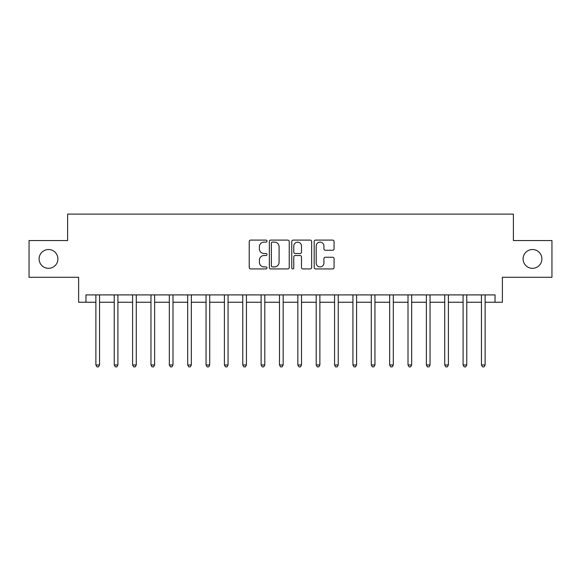 <?xml version="1.0" encoding="UTF-8"?>
<svg xmlns="http://www.w3.org/2000/svg" width="581" height="581" viewBox="0 0 581 581"><rect width="100%" height="100%" fill="white"/><g stroke="black" fill="none" stroke-linecap="round" stroke-linejoin="round"><path stroke-width="0.87" d="M266.999 241.108A1.009 1.009 0 0 0 265.989 240.098L250.672 240.098A1.445 1.445 0 0 0 249.227 241.536L249.227 267.492A1.445 1.445 0 0 0 250.672 268.93L265.989 268.93A1.009 1.009 0 0 0 266.999 267.921A1.009 1.009 0 0 0 265.989 266.911L264.006 266.911A4.612 4.612 0 0 1 259.395 262.3L259.395 260.135A4.612 4.612 0 0 1 264.006 255.524L265.989 255.524A1.009 1.009 0 0 0 266.999 254.514A1.009 1.009 0 0 0 265.989 253.505L264.006 253.505A4.612 4.612 0 0 1 259.395 248.893L259.395 246.729A4.612 4.612 0 0 1 264.006 242.117L265.989 242.117A1.009 1.009 0 0 0 266.999 241.108M523.089 258.923A9.398 9.398 0 0 0 532.486 268.32A9.398 9.398 0 0 0 541.891 258.923A9.398 9.398 0 0 0 532.486 249.518A9.398 9.398 0 0 0 523.089 258.923M39.109 258.923A9.398 9.398 0 0 0 48.513 268.32A9.398 9.398 0 0 0 57.911 258.923A9.398 9.398 0 0 0 48.513 249.518A9.398 9.398 0 0 0 39.109 258.923M332.637 250.258A1.445 1.445 0 0 0 334.075 248.821L334.075 241.536A1.445 1.445 0 0 0 332.637 240.098L315.621 240.098A1.445 1.445 0 0 0 314.183 241.536L314.183 267.492A1.445 1.445 0 0 0 315.621 268.93L332.637 268.93A1.445 1.445 0 0 0 334.075 267.492L334.075 258.698A1.445 1.445 0 0 0 332.637 257.252L325.353 257.252A1.445 1.445 0 0 0 323.915 258.698L323.915 263.055A3.856 3.856 0 0 1 320.058 266.911A3.856 3.856 0 0 1 316.202 263.055L316.202 245.974A3.856 3.856 0 0 1 320.058 242.117A3.856 3.856 0 0 1 323.915 245.974L323.915 248.821A1.445 1.445 0 0 0 325.353 250.258L332.637 250.258M85.966 302.251L85.966 294.908L495.034 294.908L495.034 302.251L502.376 302.251L502.376 277.282L551.95 277.282L551.95 240.563L513.393 240.563L513.393 214.12L67.607 214.12L67.607 240.563L29.05 240.563L29.05 277.282L78.624 277.282L78.624 302.251L95.88 302.251M289.236 241.536A1.445 1.445 0 0 0 287.798 240.098L270.782 240.098A1.445 1.445 0 0 0 269.344 241.536L269.344 267.492A1.445 1.445 0 0 0 270.782 268.93L287.798 268.93A1.445 1.445 0 0 0 289.236 267.492L289.236 241.536M293.202 240.098L310.218 240.098A1.445 1.445 0 0 1 311.656 241.536L311.656 267.492A1.445 1.445 0 0 1 310.218 268.93L302.933 268.93A1.445 1.445 0 0 1 301.495 267.492L301.495 256.962A1.445 1.445 0 0 0 300.05 255.524L295.221 255.524A1.445 1.445 0 0 0 293.783 256.962L293.783 267.921A1.009 1.009 0 0 1 292.773 268.93A1.009 1.009 0 0 1 291.764 267.921L291.764 241.536A1.445 1.445 0 0 1 293.202 240.098M99.554 302.251L114.239 302.251M117.914 302.251L132.599 302.251M136.274 302.251L150.966 302.251M154.633 302.251L169.325 302.251M172.993 302.251L187.685 302.251M191.352 302.251L206.044 302.251M209.712 302.251L224.404 302.251M228.072 302.251L242.764 302.251M246.438 302.251L261.123 302.251M264.798 302.251L279.483 302.251M283.158 302.251L297.842 302.251M301.517 302.251L316.202 302.251M319.877 302.251L334.562 302.251M338.236 302.251L352.928 302.251M356.596 302.251L371.288 302.251M374.956 302.251L389.648 302.251M393.315 302.251L408.007 302.251M411.675 302.251L426.367 302.251M430.034 302.251L444.726 302.251M448.401 302.251L463.086 302.251M466.761 302.251L481.446 302.251M485.12 302.251L495.034 302.251M272.373 242.117A1.009 1.009 0 0 0 271.363 243.127L271.363 265.902A1.009 1.009 0 0 0 272.373 266.911L274.457 266.911A4.612 4.612 0 0 0 279.076 262.3L279.076 246.729A4.612 4.612 0 0 0 274.457 242.117L272.373 242.117M301.495 246.046A3.856 3.856 0 0 0 297.639 242.19A3.856 3.856 0 0 0 293.783 246.046L293.783 252.06A1.445 1.445 0 0 0 295.221 253.505L300.05 253.505A1.445 1.445 0 0 0 301.495 252.06L301.495 246.046M99.736 294.908L99.656 295.09A1.467 1.467 0 0 0 99.554 295.642L99.554 364.97L95.88 364.97L95.88 295.642A1.467 1.467 0 0 0 95.778 295.09L95.698 294.908M99.554 364.97L98.45 366.88L96.983 366.88L95.88 364.97M118.096 294.908L118.023 295.09A1.467 1.467 0 0 0 117.914 295.642L117.914 364.97L114.239 364.97L114.239 295.642A1.467 1.467 0 0 0 114.137 295.09L114.058 294.908M117.914 364.97L116.81 366.88L115.343 366.88L114.239 364.97M136.455 294.908L136.382 295.09A1.467 1.467 0 0 0 136.274 295.642L136.274 364.97L132.599 364.97L132.599 295.642A1.467 1.467 0 0 0 132.497 295.09L132.417 294.908M136.274 364.97L135.17 366.88L133.703 366.88L132.599 364.97M154.815 294.908L154.742 295.09A1.467 1.467 0 0 0 154.633 295.642L154.633 364.97L150.966 364.97L150.966 295.642A1.467 1.467 0 0 0 150.857 295.09L150.784 294.908M154.633 364.97L153.529 366.88L152.062 366.88L150.966 364.97M173.174 294.908L173.102 295.09A1.467 1.467 0 0 0 172.993 295.642L172.993 364.97L169.325 364.97L169.325 295.642A1.467 1.467 0 0 0 169.216 295.09L169.144 294.908M172.993 364.97L171.896 366.88L170.422 366.88L169.325 364.97M191.534 294.908L191.461 295.09A1.467 1.467 0 0 0 191.352 295.642L191.352 364.97L187.685 364.97L187.685 295.642A1.467 1.467 0 0 0 187.576 295.09L187.503 294.908M191.352 364.97L190.256 366.88L188.781 366.88L187.685 364.97M209.894 294.908L209.821 295.09A1.467 1.467 0 0 0 209.712 295.642L209.712 364.97L206.044 364.97L206.044 295.642A1.467 1.467 0 0 0 205.935 295.09L205.863 294.908M209.712 364.97L208.615 366.88L207.141 366.88L206.044 364.97M228.253 294.908L228.18 295.09A1.467 1.467 0 0 0 228.072 295.642L228.072 364.97L224.404 364.97L224.404 295.642A1.467 1.467 0 0 0 224.295 295.09L224.222 294.908M228.072 364.97L226.975 366.88L225.508 366.88L224.404 364.97M246.62 294.908L246.54 295.09A1.467 1.467 0 0 0 246.438 295.642L246.438 364.97L242.764 364.97L242.764 295.642A1.467 1.467 0 0 0 242.655 295.09L242.582 294.908M246.438 364.97L245.335 366.88L243.867 366.88L242.764 364.97M264.98 294.908L264.9 295.09A1.467 1.467 0 0 0 264.798 295.642L264.798 364.97L261.123 364.97L261.123 295.642A1.467 1.467 0 0 0 261.014 295.09L260.942 294.908M264.798 364.97L263.694 366.88L262.227 366.88L261.123 364.97M283.339 294.908L283.259 295.09A1.467 1.467 0 0 0 283.158 295.642L283.158 364.97L279.483 364.97L279.483 295.642A1.467 1.467 0 0 0 279.381 295.09L279.301 294.908M283.158 364.97L282.054 366.88L280.587 366.88L279.483 364.97M301.699 294.908L301.619 295.09A1.467 1.467 0 0 0 301.517 295.642L301.517 364.97L297.842 364.97L297.842 295.642A1.467 1.467 0 0 0 297.741 295.09L297.661 294.908M301.517 364.97L300.413 366.88L298.946 366.88L297.842 364.97M320.058 294.908L319.986 295.09A1.467 1.467 0 0 0 319.877 295.642L319.877 364.97L316.202 364.97L316.202 295.642A1.467 1.467 0 0 0 316.1 295.09L316.02 294.908M319.877 364.97L318.773 366.88L317.306 366.88L316.202 364.97M338.418 294.908L338.345 295.09A1.467 1.467 0 0 0 338.236 295.642L338.236 364.97L334.562 364.97L334.562 295.642A1.467 1.467 0 0 0 334.46 295.09L334.38 294.908M338.236 364.97L337.133 366.88L335.665 366.88L334.562 364.97M356.778 294.908L356.705 295.09A1.467 1.467 0 0 0 356.596 295.642L356.596 364.97L352.928 364.97L352.928 295.642A1.467 1.467 0 0 0 352.82 295.09L352.747 294.908M356.596 364.97L355.492 366.88L354.025 366.88L352.928 364.97M375.137 294.908L375.065 295.09A1.467 1.467 0 0 0 374.956 295.642L374.956 364.97L371.288 364.97L371.288 295.642A1.467 1.467 0 0 0 371.179 295.09L371.106 294.908M374.956 364.97L373.859 366.88L372.385 366.88L371.288 364.97M393.497 294.908L393.424 295.09A1.467 1.467 0 0 0 393.315 295.642L393.315 364.97L389.648 364.97L389.648 295.642A1.467 1.467 0 0 0 389.539 295.09L389.466 294.908M393.315 364.97L392.219 366.88L390.744 366.88L389.648 364.97M411.856 294.908L411.784 295.09A1.467 1.467 0 0 0 411.675 295.642L411.675 364.97L408.007 364.97L408.007 295.642A1.467 1.467 0 0 0 407.898 295.09L407.826 294.908M411.675 364.97L410.578 366.88L409.104 366.88L408.007 364.97M430.216 294.908L430.143 295.09A1.467 1.467 0 0 0 430.034 295.642L430.034 364.97L426.367 364.97L426.367 295.642A1.467 1.467 0 0 0 426.258 295.09L426.185 294.908M430.034 364.97L428.938 366.88L427.471 366.88L426.367 364.97M448.583 294.908L448.503 295.09A1.467 1.467 0 0 0 448.401 295.642L448.401 364.97L444.726 364.97L444.726 295.642A1.467 1.467 0 0 0 444.618 295.09L444.545 294.908M448.401 364.97L447.297 366.88L445.83 366.88L444.726 364.97M466.942 294.908L466.863 295.09A1.467 1.467 0 0 0 466.761 295.642L466.761 364.97L463.086 364.97L463.086 295.642A1.467 1.467 0 0 0 462.977 295.09L462.904 294.908M466.761 364.97L465.657 366.88L464.19 366.88L463.086 364.97M485.302 294.908L485.222 295.09A1.467 1.467 0 0 0 485.12 295.642L485.12 364.97L481.446 364.97L481.446 295.642A1.467 1.467 0 0 0 481.344 295.09L481.264 294.908M485.12 364.97L484.017 366.88L482.55 366.88L481.446 364.97"/></g></svg>
